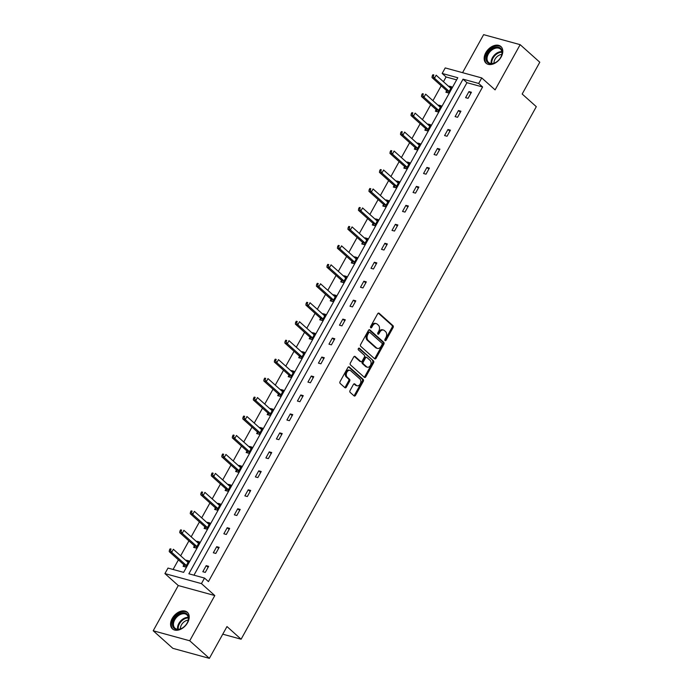 <?xml version="1.0" encoding="UTF-8"?>
<svg xmlns="http://www.w3.org/2000/svg" width="693" height="693" viewBox="0 0 693 693"><rect width="100%" height="100%" fill="white"/><g stroke="black" fill="none" stroke-linecap="round" stroke-linejoin="round"><path stroke-width="1.04" d="M385.065 340.584A0.979 0.684 105.3 0 0 386.07 340.228L393.096 327.555A1.403 0.979 105.3 0 0 392.983 325.667L379.114 313.253A1.403 0.979 105.3 0 0 377.676 313.756L370.651 326.429A0.979 0.684 105.3 0 0 371.734 327.399L372.643 325.753A4.496 3.136 105.3 0 1 376.29 323.631A4.496 3.136 105.3 0 1 377.226 324.142L378.378 325.182A4.496 3.136 105.3 0 1 378.733 331.211L377.824 332.848A0.979 0.684 105.3 0 0 378.898 333.809L379.807 332.172A4.496 3.136 105.3 0 1 383.463 330.05A4.496 3.136 105.3 0 1 384.39 330.561L385.551 331.601A4.496 3.136 105.3 0 1 385.897 337.621L384.987 339.267A0.979 0.684 105.3 0 0 385.065 340.584M384.858 340.246A0.979 0.684 105.3 0 0 385.083 339.96L392.108 327.278A1.403 0.979 105.3 0 0 391.995 325.398L378.3 313.141M370.521 327.408A0.979 0.684 105.3 0 0 370.746 327.131L371.656 325.485L372.643 325.753M377.694 333.827A0.979 0.684 105.3 0 0 377.91 333.541L378.82 331.904L379.807 332.172M172.193 618.468A11.157 7.536 131.8 0 1 187.327 612.265A11.157 7.536 131.8 0 1 187.586 622.686A11.157 7.536 131.8 0 1 172.453 628.889A11.157 7.536 131.8 0 1 172.193 618.468M485.776 52.737A11.157 7.536 131.8 0 1 500.918 46.544A11.157 7.536 131.8 0 1 501.178 56.965A11.157 7.536 131.8 0 1 486.036 63.158A11.157 7.536 131.8 0 1 485.776 52.737M153.205 630.769L189.726 640.774L214.795 595.556L178.274 585.55L153.205 630.769L172.843 648.336L209.364 658.35L226.983 626.559L241.112 639.215L536.304 106.67L522.175 94.023L539.795 62.231L520.157 44.664L483.636 34.65L462.56 72.67M209.364 658.35L189.726 640.774M350.06 390.523A1.403 0.979 105.3 0 0 350.173 392.403L354.062 395.885A1.403 0.979 105.3 0 0 355.492 395.382L363.297 381.306A1.403 0.979 105.3 0 0 363.193 379.417L349.315 367.004A1.403 0.979 105.3 0 0 347.886 367.507L340.081 381.583A1.403 0.979 105.3 0 0 340.185 383.472L344.889 387.673A1.403 0.979 105.3 0 0 346.318 387.17L349.662 381.15A1.403 0.979 105.3 0 0 349.549 379.262L347.219 377.174A3.751 2.625 105.3 0 1 346.665 372.695A3.751 2.625 105.3 0 1 349.982 370.365A3.751 2.625 105.3 0 1 350.762 370.798L359.892 378.967A3.751 2.625 105.3 0 1 360.455 383.446A3.751 2.625 105.3 0 1 357.129 385.784A3.751 2.625 105.3 0 1 356.358 385.351L354.833 383.991A1.403 0.979 105.3 0 0 353.404 384.494L350.06 390.523M456.626 79.86L446.084 76.966L442.16 73.449L445.227 67.923L481.748 77.928L495.097 89.882L520.157 44.664M481.748 77.928L478.681 83.463L463.037 79.175L188.868 573.787L204.513 578.075L201.446 583.61L164.925 573.596L167.992 568.069L183.636 572.357L457.804 77.737L442.16 73.449M204.513 578.075L208.437 581.592L482.605 86.98L478.681 83.463M214.795 595.556L201.446 583.61M374.636 358.783A1.403 0.979 105.3 0 0 376.065 358.281L383.87 344.196A1.403 0.979 105.3 0 0 383.757 342.316L369.88 329.894A1.403 0.979 105.3 0 0 368.451 330.396L360.646 344.482A1.403 0.979 105.3 0 0 360.758 346.361L374.636 358.783M373.588 362.751L365.783 376.827A1.403 0.979 105.3 0 1 364.345 377.33L350.476 364.916A1.403 0.979 105.3 0 1 350.363 363.028L353.707 357.008A1.403 0.979 105.3 0 1 355.137 356.505L360.758 361.538A1.403 0.979 105.3 0 0 362.196 361.036L364.414 357.042A1.403 0.979 105.3 0 0 364.301 355.154L358.446 349.913A0.979 0.684 105.3 0 1 359.372 348.241L373.475 360.871A1.403 0.979 105.3 0 1 373.588 362.751L372.6 362.482L364.795 376.559L365.783 376.827M222.756 634.182L241.112 639.215M194.343 545.989L193.59 547.349L196.058 548.024L199.428 541.943L196.959 541.268L198.865 542.965M196.682 541.761L196.959 541.268M215.367 508.064L214.613 509.424L217.082 510.1L220.452 504.019L217.983 503.343L219.88 505.041M217.706 503.837L217.983 503.343M236.391 470.14L235.637 471.491L238.106 472.176L241.476 466.094L239.007 465.419L240.904 467.117M238.73 465.913L239.007 465.419M257.415 432.207L256.661 433.567L259.13 434.242L262.5 428.17L260.031 427.494L261.928 429.192M259.754 427.988L260.031 427.494M278.439 394.282L277.685 395.642L280.154 396.318L283.515 390.246L281.055 389.57L282.952 391.268M280.778 390.064L281.055 389.57M299.463 356.358L298.709 357.718L301.169 358.394L304.539 352.313L302.07 351.637L303.976 353.343M301.801 352.139L302.07 351.637M320.478 318.433L319.724 319.794L322.193 320.469L325.563 314.388L323.094 313.712L325 315.419M322.825 314.206L323.094 313.712M341.502 280.509L340.748 281.869L343.217 282.545L346.587 276.464L344.118 275.788L346.015 277.486M343.841 276.282L344.118 275.788M362.526 242.585L361.772 243.945L364.241 244.62L367.611 238.539L365.142 237.864L367.039 239.561M364.864 238.357L365.142 237.864M383.55 204.652L382.796 206.012L385.265 206.687L388.634 200.615L386.166 199.939L388.063 201.637M385.888 200.433L386.166 199.939M404.573 166.727L403.82 168.087L406.289 168.763L409.658 162.69L407.189 162.015L409.087 163.713M406.912 162.508L407.189 162.015M425.597 128.803L424.844 130.163L427.312 130.838L430.674 124.766L428.213 124.082L430.11 125.788M427.936 124.584L428.213 124.082M446.621 90.878L445.868 92.238L448.328 92.914L451.697 86.833L449.229 86.157L451.134 87.864M448.96 86.651L449.229 86.157M446.084 76.966L443.451 81.722M441.198 85.785L432.934 100.684M430.682 104.747L422.427 119.646M420.175 123.709L411.911 138.609M409.658 142.671L401.403 157.571M399.151 161.634L390.895 176.542M388.643 180.604L380.379 195.504M378.127 199.567L369.871 214.466M367.619 218.529L359.355 233.428M357.103 237.491L348.848 252.391M346.595 256.453L338.331 271.353M336.079 275.416L327.824 290.315M325.571 294.378L317.316 309.277M315.064 313.34L306.8 328.239M304.548 332.302L296.292 347.202M294.04 351.264L285.776 366.164M283.524 370.227L275.268 385.126M273.016 389.189L264.752 404.088M262.5 408.16L254.244 423.059M251.992 427.122L243.737 442.021M241.485 446.084L233.22 460.984M230.968 465.046L222.713 479.946M220.461 484.009L212.197 498.908M209.944 502.971L201.689 517.87M199.437 521.933L191.173 536.832M188.92 540.895L180.665 555.795M178.413 559.857L173.085 569.464M436.105 109.84L435.351 111.201L437.82 111.876L441.19 105.795L438.721 105.119L440.618 106.826M438.444 105.622L438.721 105.119M415.081 147.765L414.327 149.125L416.796 149.801L420.166 143.728L417.697 143.053L419.594 144.75M417.42 143.546L417.697 143.053M394.057 185.689L393.303 187.049L395.772 187.725L399.142 181.653L396.673 180.977L398.579 182.675M396.405 181.471L396.673 180.977M373.042 223.614L372.288 224.974L374.748 225.658L378.118 219.577L375.649 218.901L377.555 220.599M375.381 219.395L375.649 218.901M352.018 261.547L351.264 262.907L353.733 263.583L357.094 257.501L354.634 256.826L356.531 258.524M354.357 257.32L354.634 256.826M330.994 299.471L330.24 300.831L332.709 301.507L336.079 295.426L333.61 294.75L335.507 296.448M333.333 295.244L333.61 294.75M309.97 337.396L309.217 338.756L311.685 339.431L315.055 333.35L312.586 332.675L314.483 334.381M312.309 333.168L312.586 332.675M288.946 375.32L288.193 376.68L290.662 377.356L294.031 371.283L291.562 370.599L293.46 372.306M291.285 371.101L291.562 370.599M267.922 413.245L267.169 414.605L269.638 415.28L273.007 409.208L270.539 408.532L272.436 410.23M270.261 409.026L270.539 408.532M246.899 451.169L246.145 452.529L248.614 453.205L251.983 447.132L249.515 446.457L251.42 448.154M249.246 446.95L249.515 446.457M225.883 489.102L225.13 490.462L227.59 491.138L230.96 485.057L228.491 484.381L230.397 486.079M228.222 484.875L228.491 484.381M204.859 527.026L204.106 528.387L206.575 529.062L209.936 522.981L207.476 522.305L209.373 524.003M207.198 522.799L207.476 522.305M183.836 564.951L183.082 566.311L185.551 566.987L188.92 560.906L186.452 560.23L188.349 561.936M186.174 560.724L186.452 560.23M178.274 585.55L164.925 573.596M482.605 86.98L466.961 82.692L193.962 575.19M466.961 82.692L463.037 79.175M202.824 571.725L206.193 565.644L208.654 566.32L205.293 572.401L202.824 571.725M213.331 552.763L216.701 546.682L219.17 547.357L215.8 553.438L213.331 552.763M223.848 533.792L227.209 527.72L229.678 528.395L226.308 534.476L223.848 533.792M234.355 514.83L237.725 508.757L240.194 509.433L236.824 515.505L234.355 514.83M244.863 495.867L248.233 489.795L250.701 490.471L247.332 496.543L244.863 495.867M255.379 476.905L258.749 470.833L261.218 471.509L257.848 477.581L255.379 476.905M265.887 457.943L269.256 451.862L271.725 452.546L268.356 458.619L265.887 457.943M276.403 438.981L279.773 432.9L282.233 433.584L278.872 439.657L276.403 438.981M286.911 420.019L290.28 413.938L292.749 414.613L289.379 420.694L286.911 420.019M297.427 401.056L300.788 394.975L303.257 395.651L299.887 401.732L297.427 401.056M307.935 382.094L311.304 376.013L313.773 376.689L310.403 382.77L307.935 382.094M318.442 363.132L321.812 357.051L324.281 357.727L320.911 363.808L318.442 363.132M328.958 344.17L332.328 338.089L334.797 338.764L331.427 344.845L328.958 344.17M339.466 325.208L342.836 319.126L345.305 319.802L341.935 325.883L339.466 325.208M349.982 306.237L353.352 300.164L355.812 300.84L352.451 306.921L349.982 306.237M360.49 287.274L363.86 281.202L366.328 281.878L362.959 287.95L360.49 287.274M371.006 268.312L374.367 262.24L376.836 262.916L373.466 268.988L371.006 268.312M381.514 249.35L384.884 243.278L387.352 243.953L383.983 250.026L381.514 249.35M392.021 230.388L395.391 224.315L397.86 224.991L394.49 231.064L392.021 230.388M402.538 211.426L405.907 205.345L408.376 206.029L405.007 212.101L402.538 211.426M413.045 192.463L416.415 186.382L418.884 187.058L415.514 193.139L413.045 192.463M423.562 173.501L426.931 167.42L429.391 168.096L426.03 174.177L423.562 173.501M434.069 154.539L437.439 148.458L439.908 149.134L436.538 155.215L434.069 154.539M444.585 135.577L447.947 129.496L450.415 130.171L447.046 136.252L444.585 135.577M455.093 116.615L458.463 110.533L460.932 111.209L457.562 117.29L455.093 116.615M465.601 97.652L468.97 91.571L471.439 92.247L468.07 98.328L465.601 97.652M468.97 91.571L470.876 93.269M458.463 110.533L460.36 112.231M447.947 129.496L449.852 131.194M437.439 148.458L439.336 150.164M426.931 167.42L428.828 169.127M416.415 186.382L418.312 188.089M405.907 205.345L407.805 207.051M395.391 224.315L397.297 226.013M384.884 243.278L386.781 244.976M374.367 262.24L376.273 263.938M363.86 281.202L365.757 282.9M353.352 300.164L355.249 301.862M342.836 319.126L344.733 320.824M332.328 338.089L334.225 339.787M321.812 357.051L323.718 358.749M311.304 376.013L313.201 377.711M300.788 394.975L302.694 396.682M290.28 413.938L292.177 415.644M279.773 432.9L281.67 434.606M269.256 451.862L271.154 453.569M258.749 470.833L260.646 472.531M248.233 489.795L250.138 491.493M237.725 508.757L239.622 510.455M227.209 527.72L229.114 529.417M216.701 546.682L218.598 548.38M206.193 565.644L208.091 567.342M383.463 330.05L382.475 329.781A4.496 3.136 105.3 0 0 378.82 331.904M376.29 323.631L375.303 323.362A4.496 3.136 105.3 0 0 371.656 325.485M374.454 358.619A1.403 0.979 105.3 0 0 375.078 358.004L382.882 343.927A1.403 0.979 105.3 0 0 382.77 342.047L369.074 329.781M382.06 344.542A0.979 0.684 105.3 0 0 381.982 343.226L369.802 332.328A0.979 0.684 105.3 0 0 368.806 332.675L367.844 334.407A4.496 3.136 105.3 0 0 368.191 340.436L376.516 347.886A4.496 3.136 105.3 0 0 377.451 348.397A4.496 3.136 105.3 0 0 381.107 346.275L382.06 344.542M368.823 332.051A0.979 0.684 105.3 0 0 367.818 332.406L368.806 332.675M377.451 348.397L376.464 348.129A4.496 3.136 105.3 0 1 375.537 347.617L367.212 340.159A4.496 3.136 105.3 0 1 366.857 334.139L367.818 332.406M364.171 377.174A1.403 0.979 105.3 0 0 364.795 376.559M354.331 356.393L359.78 361.27A1.403 0.979 105.3 0 0 360.395 361.443M358.679 348.232L373.475 360.871M366.597 366.762A3.751 2.625 105.3 0 0 367.377 367.195A3.751 2.625 105.3 0 0 370.694 364.864A3.751 2.625 105.3 0 0 370.14 360.386L366.918 357.501A1.403 0.979 105.3 0 0 365.488 358.004L363.271 362.006A1.403 0.979 105.3 0 0 363.383 363.886L366.597 366.762L365.618 366.493A3.751 2.625 105.3 0 0 366.389 366.926L367.377 367.195M365.939 357.233A1.403 0.979 105.3 0 0 364.501 357.735L365.488 358.004M365.618 366.493L362.396 363.617A1.403 0.979 105.3 0 1 362.283 361.729L364.501 357.735M372.6 362.482A1.403 0.979 105.3 0 0 372.488 360.594M357.129 385.784L356.141 385.516A3.751 2.625 105.3 0 1 355.37 385.083L354.028 383.879M349.982 370.365L348.995 370.097A3.751 2.625 105.3 0 0 345.677 372.427A3.751 2.625 105.3 0 0 346.231 376.905L347.219 377.174M344.716 387.517A1.403 0.979 105.3 0 0 345.339 386.902L348.674 380.881A1.403 0.979 105.3 0 0 348.562 378.993L346.231 376.905M353.88 395.729A1.403 0.979 105.3 0 0 354.504 395.114L362.309 381.037A1.403 0.979 105.3 0 0 362.205 379.149L348.51 366.892M450.944 88.193L450.788 88.167A1.429 0.996 -74.7 0 1 450.745 88.15A1.429 0.996 -74.7 0 1 450.45 87.994L436.157 75.199L434.476 78.24L432.008 77.555L446.301 90.35A1.429 0.996 -74.7 0 1 446.543 90.705L447.383 92.654M451.03 88.037L450.346 87.898M433.22 76.204L433.887 74.991L432.9 74.723L432.233 75.935L433.22 76.204L434.476 78.24L448.761 91.026A1.429 0.996 -74.7 0 1 449.012 91.381L449.081 91.554M432.9 74.723L433.887 74.991M432.008 77.555L432.233 75.935M440.436 107.155L440.28 107.129A1.429 0.996 -74.7 0 1 440.237 107.12A1.429 0.996 -74.7 0 1 439.934 106.956L425.649 94.161L423.96 97.202L421.491 96.526L435.784 109.312A1.429 0.996 -74.7 0 1 436.027 109.667L436.876 111.616M440.523 106.999L439.838 106.861M422.704 95.166L423.38 93.953L422.392 93.685L421.716 94.898L422.704 95.166L423.96 97.202L438.253 109.988A1.429 0.996 -74.7 0 1 438.496 110.343L438.574 110.516M422.392 93.685L423.38 93.953M421.491 96.526L421.716 94.898M429.92 126.117L429.773 126.091A1.429 0.996 -74.7 0 1 429.721 126.083A1.429 0.996 -74.7 0 1 429.426 125.918L415.133 113.124L413.452 116.164L410.984 115.488L425.277 128.274A1.429 0.996 -74.7 0 1 425.519 128.629L426.36 130.579M430.015 125.961L429.322 125.823M412.196 114.137L412.872 112.916L411.885 112.647L411.209 113.86L412.196 114.137L413.452 116.164L427.746 128.959A1.429 0.996 -74.7 0 1 427.988 129.305L428.066 129.478M411.885 112.647L412.872 112.916M410.984 115.488L411.209 113.86M494.715 47.393A9.65 6.523 131.8 0 1 501.134 56.531A9.65 6.523 131.8 0 1 495.997 62.275A9.65 6.523 131.8 0 1 493.494 63.435A9.65 6.523 131.8 0 1 486.062 57.935A9.65 6.523 131.8 0 1 494.715 47.393M501.065 56.67A8.94 6.038 -48.2 0 0 500.459 49.108A8.94 6.038 -48.2 0 0 495.062 48.337A8.94 6.038 -48.2 0 0 487.941 54.834A8.94 6.038 -48.2 0 0 488.539 62.422A8.94 6.038 -48.2 0 0 493.936 63.193A8.94 6.038 -48.2 0 0 496.127 62.188M493.988 63.176A7.034 4.756 131.8 0 1 500.303 54.721A7.034 4.756 131.8 0 1 501.801 54.444M501.498 47.159L501.507 47.159A11.079 7.493 -48.2 0 0 501.498 47.159A11.079 7.493 -48.2 0 0 494.802 46.206A11.079 7.493 -48.2 0 0 485.975 54.262A11.079 7.493 -48.2 0 0 486.711 63.669A11.079 7.493 -48.2 0 0 486.72 63.678L486.72 63.678M181.124 613.123A9.65 6.523 131.8 0 1 187.543 622.262A9.65 6.523 131.8 0 1 182.406 627.997A9.65 6.523 131.8 0 1 179.911 629.157A9.65 6.523 131.8 0 1 172.47 623.657A9.65 6.523 131.8 0 1 181.124 613.123M187.474 622.401A8.94 6.038 -48.2 0 0 186.876 614.83A8.94 6.038 -48.2 0 0 181.471 614.067A8.94 6.038 -48.2 0 0 174.359 620.564A8.94 6.038 -48.2 0 0 174.948 628.153A8.94 6.038 -48.2 0 0 180.345 628.915A8.94 6.038 -48.2 0 0 182.536 627.919M180.405 628.897A7.034 4.756 131.8 0 1 186.72 620.443A7.034 4.756 131.8 0 1 188.219 620.166M187.907 612.881L187.916 612.889A11.079 7.493 -48.2 0 0 187.907 612.881A11.079 7.493 -48.2 0 0 181.219 611.936A11.079 7.493 -48.2 0 0 172.392 619.984A11.079 7.493 -48.2 0 0 173.129 629.4A11.079 7.493 -48.2 0 0 173.137 629.4L173.137 629.4M419.412 145.088L419.256 145.054A1.429 0.996 -74.7 0 1 419.213 145.045A1.429 0.996 -74.7 0 1 418.918 144.88L404.625 132.086L402.936 135.126L400.467 134.451L414.76 147.245A1.429 0.996 -74.7 0 1 415.012 147.592L415.852 149.541M419.499 144.924L418.815 144.785M401.68 133.099L402.356 131.878L401.368 131.609L400.693 132.822L401.68 133.099L402.936 135.126L417.229 147.921A1.429 0.996 -74.7 0 1 417.472 148.267L417.55 148.441M401.368 131.609L402.356 131.878M400.467 134.451L400.693 132.822M408.905 164.05L408.749 164.016A1.429 0.996 -74.7 0 1 408.697 164.007A1.429 0.996 -74.7 0 1 408.402 163.843L394.109 151.048L392.429 154.089L389.96 153.413L404.253 166.207A1.429 0.996 -74.7 0 1 404.495 166.554L405.336 168.503M408.991 163.886L408.298 163.747M391.173 152.062L391.848 150.84L390.861 150.572L390.185 151.784L391.173 152.062L392.429 154.089L406.722 166.883A1.429 0.996 -74.7 0 1 406.964 167.23L407.042 167.403M390.861 150.572L391.848 150.84M389.96 153.413L390.185 151.784M398.388 183.013L398.232 182.978A1.429 0.996 -74.7 0 1 398.189 182.969A1.429 0.996 -74.7 0 1 397.895 182.805L383.601 170.01L381.912 173.051L379.452 172.375L393.737 185.17A1.429 0.996 -74.7 0 1 393.988 185.516L394.828 187.465M398.475 182.848L397.791 182.709M380.656 171.024L381.332 169.802L380.344 169.534L379.677 170.755L380.656 171.024L381.912 173.051L396.205 185.845A1.429 0.996 -74.7 0 1 396.457 186.192L396.526 186.365M380.344 169.534L381.332 169.802M379.452 172.375L379.677 170.755M387.881 201.975L387.725 201.94A1.429 0.996 -74.7 0 1 387.673 201.932A1.429 0.996 -74.7 0 1 387.378 201.767L373.085 188.972L371.405 192.013L368.936 191.337L383.229 204.132A1.429 0.996 -74.7 0 1 383.472 204.478L384.312 206.427M387.967 201.81L387.274 201.672M370.149 189.986L370.824 188.773L369.837 188.496L369.161 189.717L370.149 189.986L371.405 192.013L385.698 204.807A1.429 0.996 -74.7 0 1 385.94 205.154L386.018 205.327M369.837 188.496L370.824 188.773M368.936 191.337L369.161 189.717M377.364 220.937L377.209 220.902A1.429 0.996 -74.7 0 1 377.165 220.894A1.429 0.996 -74.7 0 1 376.871 220.729L362.578 207.935L360.897 210.975L358.428 210.3L372.721 223.094A1.429 0.996 -74.7 0 1 372.964 223.441L373.804 225.398M377.451 220.781L376.767 220.634M359.641 208.948L360.308 207.735L359.32 207.458L358.653 208.68L359.641 208.948L360.897 210.975L375.182 223.77A1.429 0.996 -74.7 0 1 375.433 224.116L375.502 224.298M359.32 207.458L360.308 207.735M358.428 210.3L358.653 208.68M366.857 239.899L366.701 239.865A1.429 0.996 -74.7 0 1 366.658 239.856A1.429 0.996 -74.7 0 1 366.354 239.691L352.07 226.897L350.381 229.937L347.912 229.262L362.205 242.056A1.429 0.996 -74.7 0 1 362.448 242.403L363.297 244.36M366.944 239.743L366.259 239.596M349.125 227.91L349.8 226.698L348.813 226.42L348.137 227.642L349.125 227.91L350.381 229.937L364.674 242.732A1.429 0.996 -74.7 0 1 364.916 243.078L364.994 243.26M348.813 226.42L349.8 226.698M347.912 229.262L348.137 227.642M356.341 258.861L356.193 258.827A1.429 0.996 -74.7 0 1 356.141 258.818A1.429 0.996 -74.7 0 1 355.847 258.654L341.554 245.859L339.873 248.9L337.404 248.224L351.697 261.018A1.429 0.996 -74.7 0 1 351.94 261.365L352.78 263.323M356.436 258.706L355.743 258.567M338.617 246.873L339.293 245.66L338.305 245.391L337.63 246.604L338.617 246.873L339.873 248.9L354.166 261.694A1.429 0.996 -74.7 0 1 354.409 262.049L354.487 262.223M338.305 245.391L339.293 245.66M337.404 248.224L337.63 246.604M345.833 277.824L345.677 277.798A1.429 0.996 -74.7 0 1 345.634 277.78A1.429 0.996 -74.7 0 1 345.339 277.616L331.046 264.83L329.357 267.862L326.888 267.186L341.181 279.981A1.429 0.996 -74.7 0 1 341.432 280.336L342.273 282.285M345.92 277.668L345.235 277.529M328.101 265.835L328.777 264.622L327.789 264.354L327.113 265.566L328.101 265.835L329.357 267.862L343.65 280.656A1.429 0.996 -74.7 0 1 343.893 281.011L343.971 281.185M327.789 264.354L328.777 264.622M326.888 267.186L327.113 265.566M335.325 296.786L335.169 296.76A1.429 0.996 -74.7 0 1 335.117 296.743A1.429 0.996 -74.7 0 1 334.823 296.578L320.53 283.792L318.849 286.824L316.38 286.148L330.674 298.943A1.429 0.996 -74.7 0 1 330.916 299.298L331.756 301.247M335.412 296.63L334.719 296.491M317.593 284.797L318.269 283.584L317.281 283.316L316.606 284.528L317.593 284.797L318.849 286.824L333.142 299.619A1.429 0.996 -74.7 0 1 333.385 299.974L333.463 300.147M317.281 283.316L318.269 283.584M316.38 286.148L316.606 284.528M324.809 315.748L324.653 315.722A1.429 0.996 -74.7 0 1 324.61 315.705A1.429 0.996 -74.7 0 1 324.315 315.549L310.022 302.754L308.333 305.795L305.873 305.111L320.157 317.905A1.429 0.996 -74.7 0 1 320.409 318.26L321.249 320.209M324.896 315.592L324.211 315.454M307.077 303.759L307.753 302.546L306.765 302.278L306.098 303.491L307.077 303.759L308.333 305.795L322.626 318.581A1.429 0.996 -74.7 0 1 322.877 318.936L322.947 319.109M306.765 302.278L307.753 302.546M305.873 305.111L306.098 303.491M314.301 334.71L314.146 334.684A1.429 0.996 -74.7 0 1 314.102 334.667A1.429 0.996 -74.7 0 1 313.799 334.511L299.506 321.717L297.825 324.757L295.357 324.081L309.65 336.867A1.429 0.996 -74.7 0 1 309.892 337.222L310.733 339.172M314.388 334.554L313.695 334.416M296.569 322.721L297.245 321.509L296.257 321.24L295.582 322.453L296.569 322.721L297.825 324.757L312.119 337.543A1.429 0.996 -74.7 0 1 312.361 337.898L312.439 338.071M296.257 321.24L297.245 321.509M295.357 324.081L295.582 322.453M303.785 353.673L303.629 353.647A1.429 0.996 -74.7 0 1 303.586 353.638A1.429 0.996 -74.7 0 1 303.291 353.473L288.998 340.679L287.318 343.719L284.849 343.044L299.142 355.83A1.429 0.996 -74.7 0 1 299.385 356.185L300.225 358.134M303.872 353.517L303.188 353.378M286.062 341.692L286.729 340.471L285.741 340.202L285.074 341.415L286.062 341.692L287.318 343.719L301.602 356.505A1.429 0.996 -74.7 0 1 301.853 356.86L301.923 357.034M285.741 340.202L286.729 340.471M284.849 343.044L285.074 341.415M293.278 372.643L293.122 372.609A1.429 0.996 -74.7 0 1 293.078 372.6A1.429 0.996 -74.7 0 1 292.784 372.436L278.491 359.641L276.802 362.682L274.333 362.006L288.626 374.792A1.429 0.996 -74.7 0 1 288.868 375.147L289.717 377.096M293.364 372.479L292.68 372.34M275.545 360.655L276.221 359.433L275.234 359.165L274.558 360.377L275.545 360.655L276.802 362.682L291.095 375.476A1.429 0.996 -74.7 0 1 291.337 375.823L291.415 375.996M275.234 359.165L276.221 359.433M274.333 362.006L274.558 360.377M282.761 391.606L282.614 391.571A1.429 0.996 -74.7 0 1 282.562 391.562A1.429 0.996 -74.7 0 1 282.268 391.398L267.974 378.603L266.294 381.644L263.825 380.968L278.118 393.763A1.429 0.996 -74.7 0 1 278.361 394.109L279.201 396.058M282.857 391.441L282.164 391.302M265.038 379.617L265.714 378.395L264.726 378.127L264.05 379.34L265.038 379.617L266.294 381.644L280.587 394.438A1.429 0.996 -74.7 0 1 280.83 394.785L280.908 394.958M264.726 378.127L265.714 378.395M263.825 380.968L264.05 379.34M272.254 410.568L272.098 410.533A1.429 0.996 -74.7 0 1 272.054 410.525A1.429 0.996 -74.7 0 1 271.76 410.36L257.467 397.565L255.778 400.606L253.309 399.93L267.602 412.725A1.429 0.996 -74.7 0 1 267.853 413.071L268.693 415.02M272.34 410.403L271.656 410.265M254.522 398.579L255.197 397.358L254.21 397.089L253.534 398.31L254.522 398.579L255.778 400.606L270.071 413.4A1.429 0.996 -74.7 0 1 270.313 413.747L270.391 413.92M254.21 397.089L255.197 397.358M253.309 399.93L253.534 398.31M261.746 429.53L261.59 429.495A1.429 0.996 -74.7 0 1 261.538 429.487A1.429 0.996 -74.7 0 1 261.244 429.322L246.951 416.528L245.27 419.568L242.801 418.893L257.094 431.687A1.429 0.996 -74.7 0 1 257.337 432.034L258.177 433.983M261.833 429.365L261.14 429.227M244.014 417.541L244.69 416.328L243.702 416.051L243.026 417.273L244.014 417.541L245.27 419.568L259.563 432.363A1.429 0.996 -74.7 0 1 259.806 432.709L259.884 432.882M243.702 416.051L244.69 416.328M242.801 418.893L243.026 417.273M251.23 448.492L251.074 448.458A1.429 0.996 -74.7 0 1 251.031 448.449A1.429 0.996 -74.7 0 1 250.736 448.284L236.443 435.49L234.754 438.53L232.294 437.855L246.578 450.649A1.429 0.996 -74.7 0 1 246.829 450.996L247.67 452.953M251.316 448.328L250.632 448.189M233.498 436.503L234.173 435.291L233.186 435.013L232.519 436.235L233.498 436.503L234.754 438.53L249.047 451.325A1.429 0.996 -74.7 0 1 249.298 451.671L249.367 451.853M233.186 435.013L234.173 435.291M232.294 437.855L232.519 436.235M240.722 467.454L240.566 467.42A1.429 0.996 -74.7 0 1 240.523 467.411A1.429 0.996 -74.7 0 1 240.22 467.247L225.927 454.452L224.246 457.493L221.777 456.817L236.07 469.611A1.429 0.996 -74.7 0 1 236.313 469.958L237.153 471.916M240.809 467.299L240.116 467.151M222.99 455.466L223.666 454.253L222.678 453.976L222.003 455.197L222.99 455.466L224.246 457.493L238.539 470.287A1.429 0.996 -74.7 0 1 238.782 470.634L238.86 470.816M222.678 453.976L223.666 454.253M221.777 456.817L222.003 455.197M230.206 486.417L230.05 486.382A1.429 0.996 -74.7 0 1 230.007 486.373A1.429 0.996 -74.7 0 1 229.712 486.209L215.419 473.414L213.739 476.455L211.27 475.779L225.563 488.574A1.429 0.996 -74.7 0 1 225.805 488.92L226.646 490.878M230.301 486.261L229.608 486.122M212.482 474.428L213.149 473.215L212.162 472.947L211.495 474.159L212.482 474.428L213.739 476.455L228.023 489.249A1.429 0.996 -74.7 0 1 228.274 489.596L228.344 489.778M212.162 472.947L213.149 473.215M211.27 475.779L211.495 474.159M219.698 505.379L219.542 505.344A1.429 0.996 -74.7 0 1 219.499 505.336A1.429 0.996 -74.7 0 1 219.205 505.171L204.911 492.385L203.222 495.417L200.753 494.741L215.047 507.536A1.429 0.996 -74.7 0 1 215.289 507.882L216.138 509.84M219.785 505.223L219.101 505.084M201.966 493.39L202.642 492.177L201.654 491.909L200.979 493.121L201.966 493.39L203.222 495.417L217.515 508.212A1.429 0.996 -74.7 0 1 217.758 508.567L217.836 508.74M201.654 491.909L202.642 492.177M200.753 494.741L200.979 493.121M209.182 524.341L209.035 524.315A1.429 0.996 -74.7 0 1 208.983 524.298A1.429 0.996 -74.7 0 1 208.688 524.133L194.395 511.347L192.715 514.379L190.246 513.704L204.539 526.498A1.429 0.996 -74.7 0 1 204.781 526.853L205.622 528.802M209.277 524.185L208.584 524.047M191.459 512.352L192.134 511.139L191.147 510.871L190.471 512.084L191.459 512.352L192.715 514.379L207.008 527.174A1.429 0.996 -74.7 0 1 207.25 527.529L207.328 527.702M191.147 510.871L192.134 511.139M190.246 513.704L190.471 512.084M198.674 543.303L198.519 543.277A1.429 0.996 -74.7 0 1 198.475 543.26A1.429 0.996 -74.7 0 1 198.181 543.095L183.888 530.31L182.198 533.341L179.73 532.666L194.023 545.46A1.429 0.996 -74.7 0 1 194.274 545.815L195.114 547.765M198.761 543.147L198.077 543.009M180.942 531.314L181.618 530.102L180.63 529.833L179.955 531.046L180.942 531.314L182.198 533.341L196.491 546.136A1.429 0.996 -74.7 0 1 196.734 546.491L196.812 546.664M180.63 529.833L181.618 530.102M179.73 532.666L179.955 531.046M188.167 562.266L188.011 562.24A1.429 0.996 -74.7 0 1 187.959 562.222A1.429 0.996 -74.7 0 1 187.664 562.066L173.371 549.272L171.691 552.312L169.222 551.628L183.515 564.423A1.429 0.996 -74.7 0 1 183.758 564.778L184.598 566.727M188.253 562.11L187.56 561.971M170.435 550.277L171.11 549.064L170.123 548.795L169.447 550.008L170.435 550.277L171.691 552.312L185.984 565.098A1.429 0.996 -74.7 0 1 186.226 565.453L186.304 565.627M170.123 548.795L171.11 549.064M169.222 551.628L169.447 550.008M385.083 339.96L386.07 340.228M370.746 327.131L371.734 327.399M377.91 333.541L378.898 333.809M378.491 313.08L379.114 313.253M391.995 325.398L392.983 325.667M392.108 327.278L393.096 327.555M369.265 329.721L369.88 329.894M382.77 342.047L383.757 342.316M382.882 343.927L383.87 344.196M375.078 358.004L376.065 358.281M366.857 334.139L367.844 334.407M367.212 340.159L368.191 340.436M375.537 347.617L376.516 347.886M354.513 356.332L355.137 356.505M359.78 361.27L360.758 361.538M358.931 348.12L359.372 348.241M362.283 361.729L363.271 362.006M362.396 363.617L363.383 363.886M354.21 383.818L354.833 383.991M355.37 385.083L356.358 385.351M348.562 378.993L349.549 379.262M348.674 380.881L349.662 381.15M345.339 386.902L346.318 387.17M348.692 366.831L349.315 367.004M362.205 379.149L363.193 379.417M362.309 381.037L363.297 381.306M354.504 395.114L355.492 395.382M446.301 90.35L448.761 91.026M446.543 90.705L449.012 91.381M435.784 109.312L438.253 109.988M436.027 109.667L438.496 110.343M425.277 128.274L427.746 128.959M425.519 128.629L427.988 129.305M491.233 63.531A8.94 6.038 131.8 0 1 499.151 52.001A8.94 6.038 131.8 0 1 501.853 51.663M501.94 52.252A8.645 5.839 -48.2 0 0 499.523 52.59A8.645 5.839 -48.2 0 0 491.831 63.548M177.651 629.253A8.94 6.038 131.8 0 1 185.568 617.732A8.94 6.038 131.8 0 1 188.262 617.394M188.349 617.983A8.645 5.839 -48.2 0 0 185.932 618.321A8.645 5.839 -48.2 0 0 178.24 629.27M414.76 147.245L417.229 147.921M415.012 147.592L417.472 148.267M404.253 166.207L406.722 166.883M404.495 166.554L406.964 167.23M393.737 185.17L396.205 185.845M393.988 185.516L396.457 186.192M383.229 204.132L385.698 204.807M383.472 204.478L385.94 205.154M372.721 223.094L375.182 223.77M372.964 223.441L375.433 224.116M362.205 242.056L364.674 242.732M362.448 242.403L364.916 243.078M351.697 261.018L354.166 261.694M351.94 261.365L354.409 262.049M341.181 279.981L343.65 280.656M341.432 280.336L343.893 281.011M330.674 298.943L333.142 299.619M330.916 299.298L333.385 299.974M320.157 317.905L322.626 318.581M320.409 318.26L322.877 318.936M309.65 336.867L312.119 337.543M309.892 337.222L312.361 337.898M299.142 355.83L301.602 356.505M299.385 356.185L301.853 356.86M288.626 374.792L291.095 375.476M288.868 375.147L291.337 375.823M278.118 393.763L280.587 394.438M278.361 394.109L280.83 394.785M267.602 412.725L270.071 413.4M267.853 413.071L270.313 413.747M257.094 431.687L259.563 432.363M257.337 432.034L259.806 432.709M246.578 450.649L249.047 451.325M246.829 450.996L249.298 451.671M236.07 469.611L238.539 470.287M236.313 469.958L238.782 470.634M225.563 488.574L228.023 489.249M225.805 488.92L228.274 489.596M215.047 507.536L217.515 508.212M215.289 507.882L217.758 508.567M204.539 526.498L207.008 527.174M204.781 526.853L207.25 527.529M194.023 545.46L196.491 546.136M194.274 545.815L196.734 546.491M183.515 564.423L185.984 565.098M183.758 564.778L186.226 565.453M368.615 331.938L369.603 332.216M360.065 361.425L361.053 361.703M365.644 357.068L366.632 357.345"/></g></svg>
